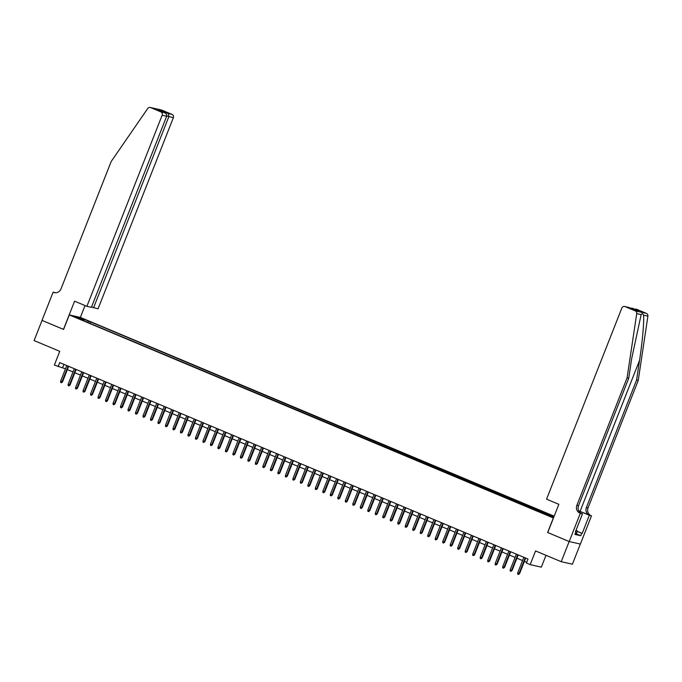<?xml version="1.0" encoding="UTF-8"?>
<svg xmlns="http://www.w3.org/2000/svg" width="682" height="682" viewBox="0 0 682 682"><rect width="100%" height="100%" fill="white"/><g stroke="black" fill="none" stroke-linecap="round" stroke-linejoin="round"><path stroke-width="1.02" d="M76.052 317.616L79.598 318.852L76.052 317.616M554.185 516.172L80.476 317.454L69.3 314.931L553.46 518.013M580.339 544.057L572.403 564.21L561.226 561.687L535.558 550.928L530.161 564.628L541.337 567.151L546.001 555.301M69.3 314.931L63.579 329.449L42.037 320.412L34.1 340.565L59.76 351.332L54.364 365.041L65.498 368.834M547.74 532.523L569.163 541.534L561.226 561.687M530.161 564.628L526.41 563.059L528.004 559.027L59.701 362.577L58.106 366.609M550.826 516.41L545.736 514.526L550.724 516.683M83.826 320.796L553.673 517.476M83.835 320.387L75.591 316.934L80.178 317.965L90.536 321.904L553.972 516.717M547.62 532.497L553.341 517.979M67.356 369.61L72.991 371.971M74.85 372.756L80.485 375.117M82.343 375.901L87.978 378.263M89.836 379.039L95.471 381.409M97.33 382.184L102.965 384.546M104.815 385.33L110.458 387.691M112.308 388.467L117.952 390.837M119.802 391.613L125.437 393.974M127.295 394.759L132.93 397.12M134.789 397.896L140.424 400.266M142.282 401.042L147.917 403.403M149.776 404.187L155.411 406.549M157.269 407.333L162.904 409.694M164.763 410.47L170.398 412.84M172.256 413.616L177.891 415.977M179.75 416.762L185.385 419.123M187.243 419.899L192.878 422.269M194.737 423.045L200.372 425.406M202.23 426.19L207.865 428.552M209.715 429.328L215.359 431.697M217.208 432.473L222.852 434.835M224.702 435.619L230.337 437.98M232.195 438.765L237.83 441.126M239.689 441.902L245.324 444.272M247.182 445.048L252.817 447.409M254.676 448.193L260.311 450.555M262.169 451.331L267.804 453.701M269.663 454.476L275.298 456.838M277.156 457.622L282.791 459.983M284.65 460.759L290.285 463.129M292.143 463.905L297.778 466.266M299.637 467.051L305.272 469.412M307.13 470.196L312.765 472.558M314.615 473.334L320.259 475.704M322.109 476.479L327.752 478.841M329.602 479.625L335.237 481.986M337.096 482.762L342.731 485.132M344.589 485.908L350.224 488.269M352.083 489.054L357.718 491.415M359.576 492.191L365.211 494.561M367.069 495.337L372.704 497.698M374.563 498.482L380.198 500.844M382.056 501.628L387.691 503.989M389.55 504.765L395.185 507.135M397.043 507.911L402.678 510.272M404.537 511.057L410.172 513.418M412.03 514.194L417.665 516.564M419.515 517.34L425.159 519.701M427.009 520.485L432.652 522.847M434.502 523.623L440.137 525.993M441.996 526.768L447.631 529.13M449.489 529.914L455.124 532.275M456.983 533.06L462.618 535.421M464.476 536.197L470.111 538.567M471.97 539.343L477.605 541.704M479.463 542.488L485.098 544.85M486.957 545.626L492.592 547.996M494.45 548.771L500.085 551.133M501.943 551.917L507.579 554.278M509.437 555.054L515.072 557.424M516.93 558.2L522.565 560.561M524.415 561.346L526.709 562.309M63.929 364.358L62.642 367.632M549.428 515.703L549.982 515.046M89.956 323.37L90.536 321.904M88.421 321.427L87.611 322.39M80.178 317.965L80.297 318.912M525.2 557.85L519.036 573.519L519.573 573.639L518.439 574.466L519.036 573.519L517.681 572.948L523.853 557.288M519.573 573.639L525.711 558.064M518.439 574.466L517.689 574.15L517.681 572.948M576.12 530.042L577.424 531.133L576.154 534.356L575.088 533.997M577.424 531.133L575.889 530.613M636.212 309.117L635.837 308.997A2.6 2.43 102.7 0 1 636.212 309.117L646.442 313.405A2.6 2.43 102.7 0 1 647.9 316.158L638.241 380.437L636.587 380.062L586.409 507.459A6.078 5.678 -77.3 0 0 589.427 515.302L580.067 511.372A11.304 0.656 21.5 0 0 578.72 510.818M636.587 380.062L639.554 360.352C642.461 341.537 644.319 320.199 643.484 315.169C642.649 313.422 641.873 313.251 641.14 314.641L631.685 358.579L628.719 378.288L578.541 505.686A6.078 5.678 -77.3 0 0 581.558 513.529L579.905 513.154L580.314 513.324L569.197 541.551L547.731 532.54L558.848 504.322L546.563 499.164L621.839 308.068A2.6 2.43 -77.3 0 1 625.036 306.593L635.266 310.89L646.442 313.405M638.241 380.437L588.063 507.834A6.078 5.678 -77.3 0 0 591.081 515.677L591.499 515.848L580.382 544.066L569.197 541.551M628.719 378.288L627.065 377.913L576.887 505.311A6.078 5.678 -77.3 0 0 579.905 513.154M641.14 314.641L636.724 313.643L627.065 377.913M577.33 531.372L582.189 533.418L577.296 531.457M575.429 531.798L575.872 531.994L574.926 534.407L580.757 535.728L581.703 533.307M575.872 531.994L575.395 531.883L582.505 513.819L580.314 513.324M591.499 515.848L579.529 511.253A9.77 0.571 21.5 0 0 578.788 510.946M582.189 533.418L589.308 515.353M580.663 513.052L582.505 513.819M636.724 313.643A2.6 2.43 -77.3 0 0 635.266 310.89M580.757 535.728L576.341 533.87M632.078 308.145L630.373 308.128M632.606 308.307L638.821 310.915L634.712 309.952M638.821 310.915L634.695 309.943M634.865 310.02L628.565 307.369L624.661 306.474M91.533 306.994L98.055 308.852L173.33 117.756L166.775 115.889M93.536 307.838L168.812 116.741L168.42 113.587L172.035 114.397L161.805 110.109L150.628 107.586A2.6 2.43 -77.3 0 0 147.721 108.515L111.183 161.506L60.996 288.904A6.078 5.678 102.7 0 1 53.528 292.348L53.119 292.177L42.003 320.395L63.588 329.423M63.469 329.397L74.585 301.18L86.878 306.337L162.145 115.241A2.6 2.43 -77.3 0 0 160.85 111.874L150.628 107.586M53.119 292.177L55.532 292.757M80.357 317.428L85.028 305.562M86.878 306.337L91.388 307.352L166.664 116.255L162.145 115.241M150.245 107.466L161.421 109.99A2.6 2.43 102.7 0 1 161.805 110.109M172.035 114.397A2.6 2.43 102.7 0 1 173.33 117.756M55.259 292.748A6.078 5.678 102.7 0 1 55.182 292.723L53.528 292.348M160.85 111.874L164.66 112.769L158.633 110.245M158.437 110.16L164.464 112.692C166.306 113.536 167.039 114.729 166.664 116.255M158.241 110.083L162.205 110.978L162.836 112.001M517.706 554.713L511.543 570.374L512.08 570.493L510.946 571.32L511.543 570.374L510.187 569.811L516.359 554.142M512.08 570.493L518.218 554.926M510.946 571.32L510.196 571.013L510.187 569.811M510.213 551.567L504.049 567.228L504.586 567.356L503.452 568.183L504.049 567.228L502.702 566.665L508.866 551.005M504.586 567.356L510.724 551.781M503.452 568.183L502.702 567.867L502.702 566.665M502.728 548.422L496.556 564.091L497.101 564.21L495.959 565.037L496.556 564.091L495.209 563.52L501.372 547.859M497.101 564.21L503.231 548.635M495.959 565.037L495.209 564.722L495.209 563.52M495.234 545.285L489.062 560.945L489.608 561.064L488.465 561.891L489.062 560.945L487.715 560.382L493.879 544.713M489.608 561.064L495.737 545.498M488.465 561.891L487.724 561.576L487.715 560.382M487.741 542.139L481.569 557.799L482.114 557.927L480.981 558.754L481.569 557.799L480.222 557.237L486.385 541.576M482.114 557.927L488.244 542.352M480.981 558.754L480.23 558.439L480.222 557.237M480.247 538.993L474.075 554.662L474.621 554.781L473.487 555.608L474.075 554.662L472.728 554.091L478.9 538.43M474.621 554.781L480.75 539.206M473.487 555.608L472.737 555.293L472.728 554.091M472.754 535.856L466.582 551.516L467.127 551.636L465.994 552.463L466.582 551.516L465.235 550.945L471.407 535.285M467.127 551.636L473.257 536.069M465.994 552.463L465.243 552.147L465.235 550.945M465.26 532.71L459.088 548.371L459.634 548.499L458.5 549.325L459.088 548.371L457.741 547.808L463.913 532.139M459.634 548.499L465.763 532.923M458.5 549.325L457.75 549.01L457.741 547.808M457.767 529.564L451.595 545.225L452.14 545.353L451.007 546.18L451.595 545.225L450.248 544.662L456.42 529.002M452.14 545.353L458.278 529.778M451.007 546.18L450.256 545.864L450.248 544.662M450.273 526.419L444.101 542.088L444.647 542.207L443.513 543.034L444.101 542.088L442.754 541.517L448.927 525.856M444.647 542.207L450.785 526.632M443.513 543.034L442.763 542.719L442.754 541.517M442.78 523.282L436.608 538.942L437.153 539.061L436.02 539.888L436.608 538.942L435.261 538.379L441.433 522.71M437.153 539.061L443.291 523.495M436.02 539.888L435.269 539.581L435.261 538.379M435.287 520.136L429.114 535.796L429.66 535.924L428.526 536.751L429.114 535.796L427.767 535.234L433.94 519.573M429.66 535.924L435.798 520.349M428.526 536.751L427.776 536.436L427.767 535.234M427.793 516.99L421.621 532.659L422.167 532.778L421.033 533.605L421.621 532.659L420.274 532.088L426.446 516.427M422.167 532.778L428.305 517.203M421.033 533.605L420.283 533.29L420.274 532.088M420.3 513.853L414.136 529.513L414.673 529.633L413.539 530.46L414.136 529.513L412.781 528.951L418.953 513.282M414.673 529.633L420.811 514.066M413.539 530.46L412.789 530.144L412.781 528.951M412.806 510.707L406.643 526.368L407.18 526.495L406.046 527.322L406.643 526.368L405.287 525.805L411.459 510.145M407.18 526.495L413.318 510.92M406.046 527.322L405.296 527.007L405.287 525.805M405.313 507.561L399.149 523.23L399.686 523.35L398.552 524.177L399.149 523.23L397.802 522.659L403.966 506.999M399.686 523.35L405.824 507.775M398.552 524.177L397.802 523.861L397.802 522.659M397.828 504.424L391.656 520.085L392.201 520.204L391.059 521.031L391.656 520.085L390.309 519.514L396.472 503.853M392.201 520.204L398.331 504.637M391.059 521.031L390.309 520.716L390.309 519.514M390.334 501.279L384.162 516.939L384.708 517.067L383.565 517.894L384.162 516.939L382.815 516.376L388.979 500.707M384.708 517.067L390.837 501.492M383.565 517.894L382.824 517.578L382.815 516.376M382.841 498.133L376.669 513.793L377.214 513.921L376.08 514.748L376.669 513.793L375.322 513.231L381.485 497.57M377.214 513.921L383.344 498.346M376.08 514.748L375.33 514.433L375.322 513.231M375.347 494.987L369.175 510.656L369.721 510.775L368.587 511.602L369.175 510.656L367.828 510.085L374 494.424M369.721 510.775L375.85 495.2M368.587 511.602L367.837 511.287L367.828 510.085M367.854 491.85L361.682 507.51L362.227 507.63L361.093 508.457L361.682 507.51L360.335 506.948L366.507 491.279M362.227 507.63L368.357 492.063M361.093 508.457L360.343 508.15L360.335 506.948M360.36 488.704L354.188 504.365L354.734 504.492L353.6 505.319L354.188 504.365L352.841 503.802L359.013 488.142M354.734 504.492L360.863 488.917M353.6 505.319L352.85 505.004L352.841 503.802M352.867 485.558L346.695 501.227L347.24 501.347L346.106 502.174L346.695 501.227L345.348 500.656L351.52 484.996M347.24 501.347L353.378 485.772M346.106 502.174L345.356 501.858L345.348 500.656M345.373 482.421L339.201 498.082L339.747 498.201L338.613 499.028L339.201 498.082L337.854 497.519L344.026 481.85M339.747 498.201L345.885 482.634M338.613 499.028L337.863 498.713L337.854 497.519M337.88 479.276L331.708 494.936L332.253 495.064L331.12 495.891L331.708 494.936L330.361 494.373L336.533 478.713M332.253 495.064L338.391 479.489M331.12 495.891L330.369 495.575L330.361 494.373M330.386 476.13L324.214 491.799L324.76 491.918L323.626 492.745L324.214 491.799L322.867 491.228L329.039 475.567M324.76 491.918L330.898 476.343M323.626 492.745L322.876 492.43L322.867 491.228M322.893 472.993L316.721 488.653L317.266 488.772L316.133 489.599L316.721 488.653L315.374 488.082L321.546 472.421M317.266 488.772L323.404 473.206M316.133 489.599L315.382 489.284L315.374 488.082M315.399 469.847L309.236 485.507L309.773 485.635L308.639 486.462L309.236 485.507L307.88 484.945L314.052 469.276M309.773 485.635L315.911 470.06M308.639 486.462L307.889 486.147L307.88 484.945M307.906 466.701L301.742 482.362L302.279 482.489L301.146 483.316L301.742 482.362L300.387 481.799L306.559 466.138M302.279 482.489L308.417 466.914M301.146 483.316L300.395 483.001L300.387 481.799M300.412 463.555L294.249 479.224L294.786 479.344L293.652 480.171L294.249 479.224L292.902 478.653L299.066 462.993M294.786 479.344L300.924 463.769M293.652 480.171L292.902 479.855L292.902 478.653M292.928 460.418L286.755 476.079L287.301 476.198L286.159 477.025L286.755 476.079L285.408 475.516L291.572 459.847M287.301 476.198L293.43 460.631M286.159 477.025L285.408 476.718L285.408 475.516M285.434 457.272L279.262 472.933L279.808 473.061L278.665 473.888L279.262 472.933L277.915 472.37L284.079 456.71M279.808 473.061L285.937 457.486M278.665 473.888L277.924 473.572L277.915 472.37M277.941 454.127L271.768 469.796L272.314 469.915L271.18 470.742L271.768 469.796L270.422 469.225L276.585 453.564M272.314 469.915L278.444 454.34M271.18 470.742L270.43 470.427L270.422 469.225M270.447 450.99L264.275 466.65L264.821 466.769L263.687 467.596L264.275 466.65L262.928 466.087L269.1 450.418M264.821 466.769L270.95 451.203M263.687 467.596L262.937 467.281L262.928 466.087M262.954 447.844L256.782 463.504L257.327 463.632L256.193 464.459L256.782 463.504L255.435 462.942L261.607 447.281M257.327 463.632L263.457 448.057M256.193 464.459L255.443 464.144L255.435 462.942M255.46 444.698L249.288 460.367L249.834 460.486L248.7 461.313L249.288 460.367L247.941 459.796L254.113 444.135M249.834 460.486L255.963 444.911M248.7 461.313L247.95 460.998L247.941 459.796M247.967 441.561L241.795 457.221L242.34 457.341L241.206 458.168L241.795 457.221L240.448 456.65L246.62 440.99M242.34 457.341L248.478 441.774M241.206 458.168L240.456 457.852L240.448 456.65M240.473 438.415L234.301 454.076L234.847 454.203L233.713 455.03L234.301 454.076L232.954 453.513L239.126 437.844M234.847 454.203L240.985 438.628M233.713 455.03L232.963 454.715L232.954 453.513M232.98 435.269L226.808 450.93L227.353 451.058L226.219 451.885L226.808 450.93L225.461 450.367L231.633 434.707M227.353 451.058L233.491 435.483M226.219 451.885L225.469 451.569L225.461 450.367M225.486 432.124L219.314 447.793L219.86 447.912L218.726 448.739L219.314 447.793L217.967 447.222L224.139 431.561M219.86 447.912L225.998 432.337M218.726 448.739L217.976 448.424L217.967 447.222M217.993 428.987L211.821 444.647L212.366 444.766L211.232 445.593L211.821 444.647L210.474 444.084L216.646 428.415M212.366 444.766L218.504 429.2M211.232 445.593L210.482 445.286L210.474 444.084M210.499 425.841L204.336 441.501L204.873 441.629L203.739 442.456L204.336 441.501L202.98 440.939L209.152 425.278M204.873 441.629L211.011 426.054M203.739 442.456L202.989 442.141L202.98 440.939M203.006 422.695L196.842 438.364L197.379 438.483L196.245 439.31L196.842 438.364L195.487 437.793L201.659 422.132M197.379 438.483L203.517 422.908M196.245 439.31L195.495 438.995L195.487 437.793M195.512 419.558L189.349 435.218L189.886 435.338L188.752 436.165L189.349 435.218L188.002 434.656L194.165 418.987M189.886 435.338L196.024 419.771M188.752 436.165L188.002 435.849L188.002 434.656M188.027 416.412L181.855 432.073L182.401 432.2L181.259 433.027L181.855 432.073L180.508 431.51L186.672 415.85M182.401 432.2L188.53 416.625M181.259 433.027L180.508 432.712L180.508 431.51M180.534 413.266L174.362 428.935L174.907 429.055L173.765 429.882L174.362 428.935L173.015 428.364L179.178 412.704M174.907 429.055L181.037 413.48M173.765 429.882L173.023 429.566L173.015 428.364M173.04 410.129L166.868 425.79L167.414 425.909L166.28 426.736L166.868 425.79L165.521 425.218L171.685 409.558M167.414 425.909L173.543 410.342M166.28 426.736L165.53 426.421L165.521 425.218M165.547 406.983L159.375 422.644L159.92 422.772L158.787 423.599L159.375 422.644L158.028 422.081L164.2 406.412M159.92 422.772L166.05 407.197M158.787 423.599L158.036 423.283L158.028 422.081M158.054 403.838L151.881 419.498L152.427 419.626L151.293 420.453L151.881 419.498L150.534 418.936L156.707 403.275M152.427 419.626L158.556 404.051M151.293 420.453L150.543 420.138L150.534 418.936M150.56 400.692L144.388 416.361L144.934 416.48L143.8 417.307L144.388 416.361L143.041 415.79L149.213 400.129M144.934 416.48L151.063 400.905M143.8 417.307L143.05 416.992L143.041 415.79M143.067 397.555L136.894 413.215L137.44 413.335L136.306 414.162L136.894 413.215L135.548 412.653L141.72 396.984M137.44 413.335L143.578 397.768M136.306 414.162L135.556 413.855L135.548 412.653M135.573 394.409L129.401 410.07L129.947 410.197L128.813 411.024L129.401 410.07L128.054 409.507L134.226 393.846M129.947 410.197L136.085 394.622M128.813 411.024L128.063 410.709L128.054 409.507M128.08 391.263L121.907 406.932L122.453 407.052L121.319 407.879L121.907 406.932L120.561 406.361L126.733 390.701M122.453 407.052L128.591 391.477M121.319 407.879L120.569 407.563L120.561 406.361M120.586 388.126L114.414 403.787L114.96 403.906L113.826 404.733L114.414 403.787L113.067 403.224L119.239 387.555M114.96 403.906L121.098 388.339M113.826 404.733L113.076 404.417L113.067 403.224M113.093 384.98L106.921 400.641L107.466 400.769L106.332 401.596L106.921 400.641L105.574 400.078L111.746 384.418M107.466 400.769L113.604 385.194M106.332 401.596L105.582 401.28L105.574 400.078M105.599 381.835L99.436 397.504L99.973 397.623L98.839 398.45L99.436 397.504L98.08 396.933L104.252 381.272M99.973 397.623L106.111 382.048M98.839 398.45L98.089 398.135L98.08 396.933M98.106 378.698L91.942 394.358L92.479 394.477L91.345 395.304L91.942 394.358L90.587 393.787L96.759 378.126M92.479 394.477L98.617 378.911M91.345 395.304L90.595 394.989L90.587 393.787M90.612 375.552L84.449 391.212L84.986 391.34L83.852 392.167L84.449 391.212L83.093 390.65L89.265 374.981M84.986 391.34L91.124 375.765M83.852 392.167L83.102 391.852L83.093 390.65M83.127 372.406L76.955 388.067L77.501 388.194L76.358 389.021L76.955 388.067L75.608 387.504L81.772 371.843M77.501 388.194L83.63 372.619M76.358 389.021L75.608 388.706L75.608 387.504M75.634 369.26L69.462 384.929L70.007 385.049L68.865 385.876L69.462 384.929L68.115 384.358L74.278 368.698M70.007 385.049L76.137 369.474M68.865 385.876L68.123 385.56L68.115 384.358M68.14 366.123L61.968 381.784L62.514 381.903L61.38 382.73L61.968 381.784L60.621 381.221L66.785 365.552M62.514 381.903L68.643 366.336M61.38 382.73L60.63 382.423L60.621 381.221M639.554 360.352L580.067 511.372M578.541 505.686L576.887 505.311M586.409 507.459L588.063 507.834M628.651 307.412L625.036 306.593M647.9 316.158L643.484 315.169M589.427 515.302L591.081 515.677M579.316 511.781L579.529 511.253M162.205 110.978L168.42 113.587M628.565 307.369L634.78 309.978"/></g></svg>
